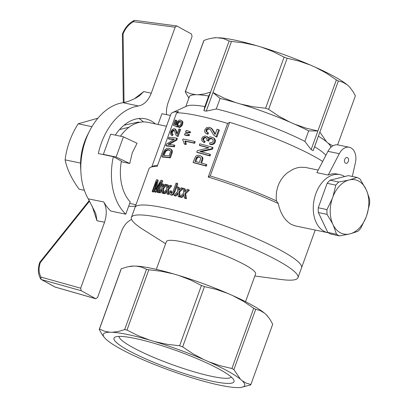 <?xml version="1.0" encoding="UTF-8"?>
<svg xmlns="http://www.w3.org/2000/svg" width="408" height="408" viewBox="0 0 408 408"><rect width="100%" height="100%" fill="white"/><g stroke="black" fill="none" stroke-linecap="round" stroke-linejoin="round"><path stroke-width="0.61" d="M143.754 91.581L139.526 95.707L136.649 97.583C131.764 100.235 127.23 101.944 123.053 102.699A57.334 39.041 101.8 0 0 89.556 131.014L87.511 135.048A45.472 30.962 101.8 0 0 80.657 167.831L80.917 172.349A57.334 39.041 101.8 0 0 88.245 198.859L95.141 212.242L95.86 214.083L96.997 220.759A2852.17 2015.974 118.6 0 1 92.162 206.086M39.653 262.665L39.653 262.665A1.979 0.332 18.8 0 1 40.295 262.635A1.979 0.342 -141.3 0 1 39.979 262.069A1.979 1.979 0 0 0 39.653 262.665C37.638 268.841 37.954 274.227 40.616 278.822A1.979 1.979 0 0 0 41.33 279.505A1.979 1.418 -61.1 0 0 41.545 279.592A1.979 1.382 -74.3 0 1 41.055 277.103A1.979 1.3 147.8 0 0 40.611 278.822M131.606 219.494C127.128 221.529 123.741 225.542 121.451 231.54L97.563 297.529L95.691 298.702L81.202 290.715L80.662 288.211L104.55 222.227C107.054 214.628 106.779 207.866 103.729 201.929L88.245 198.859M134.477 98.705A2852.17 2015.974 118.6 0 1 143.754 91.586L151.261 93.192L175.144 27.209L176.69 25.928L135.002 20.4A1.979 1.979 0 0 0 133.839 20.599A1.979 0.969 62.9 0 0 133.834 20.604A1.979 0.969 62.9 0 0 133.513 21.69L175.144 27.209M166.561 114.658C166.204 110.568 166.734 106.519 168.157 102.51L192.046 36.521L191.505 34.017L176.69 25.928M135.002 20.4A1.979 1.351 -82.4 0 0 133.513 21.69C128.836 24.235 125.368 28.295 123.104 33.874A1.979 0.26 -159.1 0 0 122.487 33.838A1.979 1.979 0 0 0 122.359 34.573A1.979 0.872 -0.8 0 1 123.104 33.874L124.052 102.525M123.053 102.699L138.46 105.988C144.08 104.831 148.344 100.567 151.256 93.192M89.556 131.014A57.334 39.041 101.8 0 0 80.917 172.349M158.034 124.486L161.94 113.689L170.401 115.459M135.527 205.979A44.482 30.289 -78.2 0 1 128.698 206.162M103.729 201.929A57.334 39.041 101.8 0 0 110.767 211.048L125.791 214.185A57.334 39.041 101.8 0 1 113.347 156.677L98.323 153.536A57.334 39.041 -78.2 0 1 138.46 105.988M155.494 123.956A44.482 30.289 101.8 0 0 145.457 118.825A44.482 30.289 101.8 0 0 115.301 135.119M125.791 214.185L130.223 201.95A44.482 30.289 -78.2 0 1 121.38 161.104L113.347 156.677M143.427 121.916A44.482 30.289 101.8 0 0 138.868 118.514M97.91 118.218L78.173 123.782C70.992 135.216 66.637 147.242 65.112 159.859C66.938 169.034 71.604 178.816 79.101 189.21L84.369 190.312M78.173 123.782L91.953 126.664M65.112 159.859L80.57 163.093M349.156 234.059L339.517 235.901L330.811 234.08A30.646 20.864 -78.2 0 1 327.823 232.433L318.337 212.537A30.646 20.864 -78.2 0 1 318.271 207.769L327.124 183.314A30.646 20.864 -78.2 0 1 330.046 180.193L348.381 175.634L357.087 177.454A30.646 20.864 -78.2 0 1 360.075 179.102L366.425 190.108A27.698 18.86 -78.2 0 1 366.782 215.251L366.063 217.24A27.698 18.86 -78.2 0 1 350.645 233.687L349.156 234.059A27.698 18.86 -78.2 0 1 333.387 225.369L332.617 223.752A27.698 18.86 -78.2 0 1 332.26 198.609L332.979 196.625A27.698 18.86 -78.2 0 1 348.391 180.173L349.88 179.8A27.698 18.86 -78.2 0 1 365.65 188.491M339.517 235.901A30.646 20.864 -78.2 0 1 336.524 234.248L333.387 225.369M327.823 232.433L336.524 234.248M366.425 190.108L369.561 198.992A30.646 20.864 -78.2 0 1 369.628 203.76L366.782 215.251M332.617 223.752L327.043 214.358A30.646 20.864 -78.2 0 1 326.971 209.59L332.26 198.609M332.979 196.625L335.825 185.135A30.646 20.864 -78.2 0 1 338.752 182.014L348.391 180.173M366.063 217.24L360.774 228.215A30.646 20.864 -78.2 0 1 357.852 231.336L350.645 233.687M349.88 179.8L357.087 177.454M318.337 212.537L327.043 214.358M318.271 207.769L326.971 209.59M330.046 180.193L338.752 182.014M327.124 183.314L335.825 185.135M151.822 166.78L170.896 114.082A86.598 12.964 19.9 0 1 172.502 112.577A86.598 12.964 19.9 0 1 178.607 111.664A1316.56 896.447 -78.2 0 0 176.623 112.771L157.208 166.398A88.572 13.26 -160.1 0 0 150.603 167.336L153.092 166.204A86.598 12.964 19.9 0 1 157.595 165.332M165.607 243.709L143.417 229.719A88.572 13.26 19.9 0 1 131.396 217.398A88.572 13.26 19.9 0 1 219.193 235.079A88.572 13.26 19.9 0 1 297.962 277.695L301.558 267.77A88.572 13.26 -160.1 0 0 222.783 225.155A88.572 13.26 -160.1 0 0 134.987 207.473A88.572 13.26 19.9 0 1 222.783 225.155A88.572 13.26 19.9 0 1 301.558 267.77L315.211 230.056M150.603 167.336A88.572 13.26 -160.1 0 0 148.961 168.876L131.396 217.398M328.364 232.795A29.657 20.191 -78.2 0 1 327.859 232.698A29.657 20.191 -78.2 0 1 314.165 199.537A29.657 20.191 -78.2 0 1 339.997 174.644A29.657 20.191 -78.2 0 1 343.908 176.098A29.657 20.191 -78.2 0 1 344.678 176.557M318.215 170.09L305.337 167.402L300.166 167.265L297.065 167.841L293.163 169.223L287.237 172.87L283.922 176.001L281.092 179.683L279.235 182.978L277.506 187.445L276.481 192.168L276.196 197.987L276.42 200.894L278.246 203.51C280.49 213.598 284.855 220.57 291.348 224.425L295.111 225.854L327.859 232.698M352.313 176.455L355.429 162.598A13.444 9.155 101.8 0 0 349.284 147.278L337.941 144.906A13.444 9.155 101.8 0 0 327.95 151.332L316.873 172.666L328.216 175.032A29.657 20.191 -78.2 0 1 337.161 174.048L339.997 174.644M120.452 136.196A41.519 28.269 -78.2 0 1 147.686 122.318L166.495 126.251M135.992 204.709L130.693 203.602A41.519 28.269 -78.2 0 1 129.708 203.368M103.357 154.372L116.112 157.039L123.43 136.818L110.675 134.15L103.357 154.372L103.989 154.719M123.43 136.818L137.068 143.274L132.263 152.842L129.749 163.496L121.273 161.721M116.112 157.039L129.749 163.496M278.246 203.51A88.572 13.26 -160.1 0 0 208.233 177.067A1316.56 896.447 -78.2 0 1 210.217 175.955L229.633 122.329A86.598 12.964 19.9 0 1 315.45 157.116A86.598 12.964 19.9 0 1 322.702 161.441M325.844 155.392A75.128 11.245 -160.1 0 0 314.609 146.778L319.862 132.065L313.125 150.674A80.667 12.077 -160.1 0 0 311.146 149.588L317.883 130.973L308.764 130.917A75.184 11.256 -160.1 0 0 294.642 124.18L292.194 123.104A75.128 11.245 19.9 0 1 308.672 130.886L308.764 130.917M216.286 108.956L220.096 98.435A75.128 11.245 19.9 0 1 238.221 103.331A75.128 11.245 19.9 0 1 292.194 123.104L289.746 122.028A75.184 11.256 -160.1 0 0 240.837 104.111L235.605 102.546A75.184 11.256 -160.1 0 0 220.009 98.404L212.971 92.539L206.234 111.149L216.286 108.956A75.128 11.245 -160.1 0 1 304.863 141.408L311.146 149.588M206.234 111.149A80.667 12.077 -160.1 0 0 203.913 110.665L210.65 92.055L208.666 96.033A75.184 11.256 -160.1 0 0 198.252 94.738L204.281 93.968L210.65 92.055L229.148 40.958L222.952 38.413L216.373 37.704A75.184 11.256 -160.1 0 0 213.399 37.924L208.779 38.852L203.975 40.387A80.667 12.077 -160.1 0 0 203.73 40.815L185.232 91.912A80.667 12.077 19.9 0 1 185.477 91.484L203.975 40.387M172.502 112.577L186.935 106.019A75.128 11.245 -160.1 0 1 204.852 106.564L203.913 110.665M313.125 150.674L314.609 146.778M176.623 112.771A88.572 13.26 19.9 0 1 227.644 123.44A1316.56 896.447 101.8 0 1 229.633 122.329M337.64 144.85L355.378 95.855L353.119 91.734L349.845 87.317A75.184 11.256 -160.1 0 0 348.779 86.21L347.086 84.731A75.184 11.256 -160.1 0 0 315.272 67.198L310.371 65.045A75.184 11.256 -160.1 0 0 261.467 47.129L256.229 45.569A75.184 11.256 -160.1 0 0 218.877 37.76M185.829 106.519L189.348 96.803A75.128 11.245 19.9 0 1 196.998 94.712L195.748 94.681A75.184 11.256 -160.1 0 0 189.2 97.216M304.863 141.408L308.672 130.886M235.605 102.546L224.023 98.099L212.971 92.539L231.469 41.443A80.667 12.077 -160.1 0 0 229.148 40.958M198.252 94.738L196.998 94.712A75.128 11.245 19.9 0 1 208.656 96.043L204.852 106.564M240.837 104.111L253.082 106.763L265.598 108.237A80.667 12.077 19.9 0 1 268.637 109.349L287.135 58.252A80.667 12.077 -160.1 0 0 284.095 57.135L273.044 51.576L261.467 47.129M265.598 108.237L284.095 57.135M294.642 124.18L306.122 128.178L317.883 130.973L336.381 79.876L326.089 72.991L315.272 67.198M310.371 65.045L298.896 61.047L287.135 58.252M268.637 109.349L278.929 116.239L289.746 122.028M256.229 45.569L243.984 42.911L231.469 41.443M216.373 37.704L212.497 38.066M185.477 91.484L190.378 93.656L195.748 94.681M188.879 98.109L185.232 91.912M347.086 84.731L342.909 82.258L338.354 80.968A80.667 12.077 -160.1 0 0 336.381 79.876M350.084 87.593L348.779 86.21M338.354 80.968L319.862 132.065L326.456 141.709A75.184 11.256 -160.1 0 0 318.418 136.241A75.128 11.245 19.9 0 1 327.303 142.448L326.456 141.709M330.791 147.446A75.184 11.256 -160.1 0 0 328.149 143.193L327.303 142.448A75.128 11.245 19.9 0 1 330.73 147.502M328.149 143.193L332.846 145.87M208.233 177.067L227.644 123.44M189.236 135.609L189.531 134.798L186.879 133.625A89.76 13.439 19.9 0 0 185.079 133.283L184.523 134.824A89.76 13.439 19.9 0 1 186.323 135.165L187.048 135.568L189.236 135.609L188.511 135.211L186.323 135.165M184.523 134.824L185.247 135.226A88.572 13.26 19.9 0 1 187.048 135.568M167.606 184.799L167.678 187.94L169.968 185.263A89.76 13.439 19.9 0 1 171.044 185.482L167.795 189.297L168.081 194.07A89.76 13.439 19.9 0 0 167.005 193.846L166.846 190.363L164.378 193.331A89.76 13.439 19.9 0 0 163.358 193.142L166.744 189.093L166.581 184.605A89.76 13.439 19.9 0 1 167.606 184.799L168.331 185.196L168.402 187.068M171.044 185.482L171.768 185.88L168.519 189.7L168.805 194.468A88.572 13.26 19.9 0 0 167.729 194.249L167.005 193.846M166.892 191.576L165.107 193.734A88.572 13.26 19.9 0 0 164.082 193.54L163.358 193.142M174.175 130.407L172.681 131.56L172.151 133.146L172.37 133.967M174.512 128.749L175.466 129.938L176.945 134.252L178.837 129.025A89.76 13.439 19.9 0 1 179.882 129.168L177.368 136.119A89.76 13.439 19.9 0 0 177.001 136.063L175.858 135.012L174.41 130.652L173.502 129.958L171.911 131.136L171.38 132.722L171.788 133.773L173.099 134.37L172.482 135.68L170.952 134.931L170.508 133.146L170.881 131.748L172.288 129.464L174.073 128.642L175.95 129.846L177.23 133.462M177.001 136.063L177.74 136.471A88.572 13.26 19.9 0 1 178.107 136.522L180.622 129.576L179.882 129.168M208.524 147.895A88.572 13.26 19.9 0 0 199.996 145.61L199.262 145.207L199.767 143.815A89.76 13.439 19.9 0 1 212.298 147.227L211.747 148.752L212.517 149.175L201.067 151.756M210.049 155.989L209.279 155.565A89.76 13.439 19.9 0 0 196.748 152.153L197.482 152.561A88.572 13.26 19.9 0 1 210.049 155.989L210.554 154.601L209.783 154.178A89.76 13.439 19.9 0 0 199.92 151.455L211.747 148.752M212.517 149.175L213.068 147.65L212.298 147.227M200.869 155.984L201.812 156.896L202.24 158.324L200.848 162.889A89.76 13.439 19.9 0 1 206.091 164.368L205.591 165.755A89.76 13.439 19.9 0 0 193.055 162.343L195.651 156.284L196.921 155.453L198.553 155.229L200.869 155.984L202.562 157.309L202.995 158.738L201.669 163.113M193.055 162.343L193.795 162.751A88.572 13.26 19.9 0 1 206.361 166.178L206.861 164.791L206.091 164.368M174.915 191.775L177.827 183.733L177.103 183.33L174.191 191.377L174.915 191.775L173.257 194.647L171.375 195.177L169.85 194.366L169.519 192.403L169.983 190.847L171.661 191.214L171.36 193.433M161.849 156.697L163.593 152L165.026 149.649L166.75 148.481L168.708 148.186L171.498 149.517L172.309 151.006L172.069 153.199L170.371 157.896A88.572 13.26 19.9 0 0 162.624 157.121L161.849 156.697A89.76 13.439 19.9 0 1 169.631 157.488L170.371 157.896M180.795 121.819L179.066 122.201L178.469 122.895L177.847 124.481L178.087 125.735L177.465 127.046L173.313 125.271L175.185 120.11A89.76 13.439 19.9 0 1 176.067 120.161L176.832 120.584L175.338 124.71M176.067 120.161L174.532 124.394L176.276 125.083L176.526 123.053L177.169 121.814L179.158 120.156L180.239 120.003L182.606 121.513L182.957 122.813L181.958 125.73L180.137 127.291L179.071 127.434L178.327 127.021L178.704 125.684L180.173 125.179L181.014 123.904L181.096 122.181L179.862 121.339L180.606 121.747M209.686 129.061L207.881 129.193L207.193 129.739L206.693 131.351L207.402 132.488M214.802 134.069L215.113 134.451L217.005 129.224A89.76 13.439 19.9 0 1 218.647 129.693L216.128 136.639A89.76 13.439 19.9 0 0 215.552 136.476L213.583 134.966L210.401 129.652L208.784 128.566L207.142 128.79L206.045 130.024L206.188 131.651L208.544 133.064L207.84 134.329L205.76 133.278L204.913 132.263L204.607 131.101L204.893 129.657L206.683 127.587L209.416 127.281L212.145 128.953L214.215 132.07L215.266 134.023L214.516 133.625L215.174 134.278M215.552 136.476L216.322 136.899A88.572 13.26 19.9 0 1 216.898 137.062L219.412 130.116L218.647 129.693M173.849 139.511A88.572 13.26 19.9 0 0 169.136 139.123L168.366 138.7L168.866 137.307A89.76 13.439 19.9 0 1 176.649 138.103L176.098 139.623L176.837 140.031L169.203 144.463M174.369 146.844L173.635 146.441A89.76 13.439 19.9 0 0 165.852 145.646L166.622 146.074A88.572 13.26 19.9 0 1 174.369 146.844L174.874 145.457L174.134 145.049A89.76 13.439 19.9 0 0 167.958 144.361L176.098 139.623M176.837 140.031L177.388 138.511L176.649 138.103M166.597 184.992L163.557 188.776L163.679 192.755M163.7 193.331L163.705 193.474A88.572 13.26 19.9 0 0 162.705 193.295L161.976 192.892A89.76 13.439 19.9 0 1 162.976 193.071L163.705 193.474M161.93 190.771L160.278 192.887A88.572 13.26 19.9 0 0 159.334 192.739L158.6 192.336A89.76 13.439 19.9 0 1 159.543 192.484L160.278 192.887M158.6 192.336L161.854 188.21L161.813 183.794A89.76 13.439 19.9 0 1 162.761 183.942L163.496 184.345L163.506 186.074M156.759 187.802L158.227 180.265L157.473 179.851A89.76 13.439 19.9 0 0 156.412 179.744L152.148 191.525L152.903 191.939A88.572 13.26 19.9 0 1 153.617 192.01L155.392 187.104M158.483 192.612L157.748 192.204A89.76 13.439 19.9 0 0 156.947 192.091L157.687 192.499A88.572 13.26 19.9 0 1 158.483 192.612L162.746 180.836L162.012 180.428A89.76 13.439 19.9 0 0 160.946 180.275L155.815 189.485M158.732 187.155L155.912 192.265A88.572 13.26 19.9 0 0 155.229 192.183L154.479 191.77A89.76 13.439 19.9 0 1 155.167 191.852L155.912 192.265M205.525 137.348L203.98 137.522L202.929 138.628L203.072 140.036L204.434 141.046L203.725 142.31L201.797 140.648L201.751 138.322L202.766 136.848L205.199 135.956L207.381 136.828L207.973 138.22L209.539 136.976L210.625 136.838L214.057 138.149L214.996 139.291L215.475 140.745L215.22 142.208L214.491 143.458L213.389 144.238L211.981 144.636L210.344 144.468L209.59 144.049L209.829 142.657L211.13 142.734L212.813 142.045L213.308 140.434L212.996 139.541L211.303 138.338L212.063 138.751L210.1 138.863L208.845 140.194L208.666 141.163L206.642 140.26L207.004 139.266L206.805 138.414L205.525 137.348L206.264 137.756L204.719 137.929L203.669 139.031L203.556 139.801L204.306 140.979M212.349 138.899L212.063 138.751M204.434 141.046L205.173 141.454L204.469 142.718L203.725 142.31M206.79 136.379L208.427 137.731M184.396 188.603L184.717 191.888L187.282 189.358A89.76 13.439 19.9 0 1 188.598 189.71L189.343 190.123L185.706 193.724L186.41 198.727A88.572 13.26 19.9 0 0 185.094 198.37L184.35 197.962L183.896 194.315L181.137 197.125A89.76 13.439 19.9 0 0 179.882 196.804L183.682 192.979L183.141 188.282A89.76 13.439 19.9 0 1 184.396 188.603L185.135 189.011L185.385 191.199M184.018 195.35L181.876 197.528A88.572 13.26 19.9 0 0 180.622 197.207L179.882 196.804M185.533 132.034L186.257 132.432A88.572 13.26 19.9 0 1 188.057 132.773L190.245 132.814L190.541 132.008L187.894 130.83A89.76 13.439 19.9 0 0 186.094 130.489L185.533 132.034A89.76 13.439 19.9 0 1 187.333 132.376L188.057 132.773M182.361 188.088L178.862 191.765L179.418 196.687A89.76 13.439 19.9 0 0 178.184 196.381L177.832 192.79L175.175 195.651A89.76 13.439 19.9 0 0 173.997 195.376L177.659 191.474L177.245 186.849A89.76 13.439 19.9 0 1 178.424 187.129L178.658 190.363L181.132 187.782A89.76 13.439 19.9 0 1 182.361 188.088L183.095 188.491L179.591 192.168L180.091 196.59M180.132 196.942L180.152 197.089A88.572 13.26 19.9 0 0 178.918 196.784L178.184 196.381M177.929 193.866L175.904 196.054A88.572 13.26 19.9 0 0 174.726 195.774L173.997 195.376M178.424 187.129L179.148 187.527L179.336 189.623M194.647 143.315L195.182 141.846L194.453 141.443A89.76 13.439 19.9 0 0 183.003 139.016L182.656 139.975L183.641 141.571L184.186 143.881A89.76 13.439 19.9 0 1 185.502 144.146L186.226 144.549L185.609 141.346A88.572 13.26 19.9 0 1 194.647 143.315L193.922 142.912L194.453 141.443M184.186 143.881L184.911 144.284A88.572 13.26 19.9 0 1 186.226 144.549M210.217 175.955A86.598 12.964 19.9 0 1 276.42 200.894M349.284 147.278A13.444 9.155 101.8 0 0 339.288 153.704L327.95 151.332M199.991 157.253L198.344 157.126L197.263 157.855L195.769 161.522M169.815 150.241L167.841 150.088L166.199 150.98L165.199 152.475L164.087 155.417M184.661 190.913L185.314 191.276M184.61 191.541L184.901 191.699M188.598 189.71L184.962 193.316L185.706 193.724M184.962 193.316L185.66 198.314L186.41 198.727M184.35 197.962A89.76 13.439 19.9 0 1 185.66 198.314M181.137 197.125L181.876 197.528M190.245 132.814L189.521 132.416L189.817 131.606M189.521 132.416L187.333 132.376M178.561 190.021L178.832 190.174M178.622 189.399L179.234 189.735M179.418 196.687L180.152 197.089M178.862 191.765L179.591 192.168M175.175 195.651L175.904 196.054M185.609 141.346L184.885 140.949A89.76 13.439 19.9 0 1 193.922 142.912M184.885 140.949L185.125 141.704L185.849 142.106M185.125 141.704L185.339 142.535L186.063 142.938M185.339 142.535L185.462 143.432L186.186 143.83M185.462 143.432L185.502 144.146M213.297 137.731L214.996 139.291M214.231 138.873L214.705 140.321L214.45 141.785L215.22 142.208M214.705 140.321L215.475 140.745M214.45 141.785L213.726 143.035L214.491 143.458M213.726 143.035L212.624 143.815L213.389 144.238M212.624 143.815L211.216 144.218L211.981 144.636M211.216 144.218L209.59 144.049M211.303 138.338L210.278 138.271L211.033 138.684M210.278 138.271L209.35 138.45L210.1 138.863M209.35 138.45L208.615 139.046L209.365 139.465M208.615 139.046L208.095 139.781L208.845 140.194M208.095 139.781L207.917 140.75L208.666 141.163M207.917 140.75L206.642 140.26M204.724 137.282L205.464 137.69M203.98 137.522L204.719 137.929M203.317 138.001L204.056 138.409M202.929 138.628L203.669 139.031M202.817 139.393L203.556 139.801M203.072 140.036L203.811 140.444M207.381 136.828L208.126 137.236M207.805 137.522L208.345 137.817M152.148 191.525A89.76 13.439 19.9 0 1 152.862 191.592L156.494 181.57L154.479 191.77M152.862 191.592L153.617 192.01M157.473 179.851L155.831 188.343L156.31 188.608M155.831 188.343L155.642 189.389M157.748 192.204L162.012 180.428M156.947 192.091L160.523 182.213L155.167 191.852M162.761 183.942L162.746 187.042L164.949 184.309A89.76 13.439 19.9 0 1 165.949 184.487L166.591 184.839M165.949 184.487L162.828 188.374L163.557 188.776M162.828 188.374L162.976 193.071M161.976 192.892L161.915 189.46L159.543 192.484M162.782 186.114L163.261 186.38M165.852 145.646L166.377 144.192L174.323 139.245A89.76 13.439 19.9 0 0 168.366 138.7M173.635 146.441L174.134 145.049M205.953 130.942L206.693 131.351M206.045 130.024L206.785 130.433M210.151 127.551L211.925 129.193L214.516 133.625M206.188 131.651L206.927 132.059M207.799 132.656L207.096 133.921L207.84 134.329M207.096 133.921L205.76 133.278M210.768 127.933L211.512 128.347M211.395 128.54L212.145 128.953M211.925 129.193L212.675 129.606M212.604 130.178L213.353 130.591M213.46 131.651L214.215 132.07M216.128 136.639L216.898 137.062M208.784 128.566L209.528 128.974M207.958 128.566L208.702 128.974M207.142 128.79L207.881 129.193M206.458 129.336L207.193 129.739M179.862 121.339L178.316 121.788L179.066 122.201M179.046 121.451L179.795 121.864M178.316 121.788L177.715 122.482L178.469 122.895M177.715 122.482L177.235 123.394L177.99 123.808M177.235 123.394L177.092 124.063L177.847 124.481M177.092 124.063L177.067 124.542L177.822 124.955M177.067 124.542L177.143 125.026L177.893 125.445M177.143 125.026L178.087 125.735M177.337 125.322L176.71 126.633L177.465 127.046M176.71 126.633L173.313 125.271M181.203 120.396L182.606 121.513M181.866 121.105L182.223 122.405L182.957 122.813M182.223 122.405L181.861 124.022L182.595 124.43M181.861 124.022L181.218 125.322L181.958 125.73M181.218 125.322L180.387 126.251L181.126 126.659M180.387 126.251L179.393 126.878L180.137 127.291M179.393 126.878L178.327 127.021M170.218 148.696L172.166 150.501M171.125 149.568L171.87 149.981M170.758 149.109L171.498 149.517M171.426 150.093L171.62 151.235L172.36 151.638M171.569 150.603L172.309 151.006M171.62 151.235L171.513 151.985L172.252 152.388M171.513 151.985L171.334 152.791L172.069 153.199M169.631 157.488L171.334 152.791M164.006 153.107L163.19 155.356A89.76 13.439 19.9 0 1 169.136 155.963L170.447 152.046L170.34 150.991L169.616 150.073L168.208 149.573L166.148 150.001L164.852 151.266L164.006 153.107L164.771 153.53M168.989 149.792L169.738 150.205M168.208 149.573L168.958 149.986M167.086 149.67L167.841 150.088M166.148 150.001L166.913 150.419M165.434 150.557L166.199 150.98M164.852 151.266L165.623 151.689M164.429 152.051L165.199 152.475M170.937 190.816L170.524 192.775L171.156 193.387A89.76 13.439 19.9 0 1 171.482 193.458L172.793 192.091L176.098 183.105A89.76 13.439 19.9 0 1 177.103 183.33M170.524 192.775L171.248 193.173M174.191 191.377L173.13 193.591L173.854 193.989M173.614 192.673L174.344 193.071M173.13 193.591L172.528 194.249L173.257 194.647M172.528 194.249L171.916 194.662L172.64 195.06M171.916 194.662L171.314 194.764L172.043 195.167M171.314 194.764L170.651 194.779L171.375 195.177M170.651 194.779L169.85 194.366M170.559 191.995L171.284 192.392M202.24 158.324L202.995 158.738M201.812 156.896L202.562 157.309M201.807 160.242L202.562 160.655M205.591 165.755L206.361 166.178M195.922 158.666L194.963 161.313A89.76 13.439 19.9 0 1 199.364 162.481L200.649 158.686L200.476 157.769L199.007 156.723L197.605 156.718L196.523 157.447L195.922 158.666L196.656 159.074M199.007 156.723L199.752 157.131M198.278 156.677L199.017 157.085M197.605 156.718L198.344 157.126M197.013 156.998L197.752 157.406M196.523 157.447L197.263 157.855M196.258 157.957L196.998 158.365M196.748 152.153L197.273 150.7L208.937 147.803A89.76 13.439 19.9 0 0 199.262 145.207M209.279 155.565L209.783 154.178M171.436 133.339L172.201 133.763M172.339 133.951L171.722 135.262L172.482 135.68M171.722 135.262L170.952 134.931M174.864 128.984L175.624 129.402M175.2 129.428L175.95 129.846M175.466 129.938L176.215 130.351M175.787 130.728L176.536 131.141M176.174 131.942L176.924 132.355M176.644 133.589L177.092 133.839M177.368 136.119L178.107 136.522M173.502 129.958L174.027 130.249M172.972 130.121L173.737 130.545M172.421 130.489L173.186 130.912M171.911 131.136L172.681 131.56M171.559 131.855L172.329 132.279M171.38 132.722L172.151 133.146M167.795 189.297L168.519 189.7M167.688 187.002L168.213 187.292M168.081 194.07L168.805 194.468M164.378 193.331L165.107 193.734M188.511 135.211L188.807 134.4M345.535 163.19A2.963 2.02 101.8 0 0 345.923 163.338A2.963 2.02 101.8 0 0 348.509 160.849A2.963 2.02 101.8 0 0 347.137 157.534A2.963 2.02 101.8 0 0 344.627 159.727A2.963 2.02 101.8 0 0 345.535 163.19M328.216 175.032L339.288 153.704M119.534 129.586L129.061 127.214M139.618 122.323L138.424 122.074L123.956 125.241M198.395 379.736L193.157 378.175A75.184 11.256 19.9 0 1 144.254 360.254L139.352 358.107A75.184 11.256 19.9 0 1 107.539 340.573L105.845 339.094A75.184 11.256 19.9 0 1 104.779 337.987A75.184 11.256 19.9 0 1 109.762 332.219L112.266 332.275A75.184 11.256 19.9 0 1 149.619 340.083L154.851 341.644A75.184 11.256 19.9 0 1 203.76 359.56L208.656 361.712A75.184 11.256 19.9 0 1 240.47 379.241L242.163 380.725A75.184 11.256 19.9 0 1 241.22 387.381A75.184 11.256 19.9 0 1 238.252 387.6L235.748 387.544A75.184 11.256 19.9 0 1 198.395 379.736M227.531 383.418A63.842 9.557 -160.1 0 0 233.835 380.026A63.842 9.557 -160.1 0 0 177.261 350.921A63.842 9.557 -160.1 0 0 115.158 337.069A63.842 9.557 -160.1 0 0 153.994 362.416A63.842 9.557 -160.1 0 0 227.531 383.418M267.429 315.935L267.184 315.659A75.184 11.256 -160.1 0 0 266.118 314.553L269.647 318.827L272.717 324.202L250.894 384.489A80.667 12.077 19.9 0 1 250.65 384.917L241.22 387.381M118.942 336.406A59.889 8.966 -160.1 0 0 162.338 360.912A59.889 8.966 -160.1 0 0 225.548 378.282A59.889 8.966 -160.1 0 0 231.351 377.099M104.779 337.987L102.316 334.82L99.246 329.445A80.667 12.077 19.9 0 1 99.491 329.021L121.314 268.729L127.699 266.817L133.717 266.047A75.184 11.256 -160.1 0 0 130.744 266.266L129.836 266.409M99.491 329.021L104.387 331.189L109.762 332.219M112.266 332.275L118.284 331.505L124.664 329.588A80.667 12.077 19.9 0 1 126.985 330.072L138.037 335.631L149.619 340.083M266.118 314.553L264.425 313.074A75.184 11.256 -160.1 0 0 232.611 295.54L227.715 293.393A75.184 11.256 -160.1 0 0 178.806 275.471L173.568 273.911A75.184 11.256 -160.1 0 0 136.221 266.103L141.596 267.133L146.492 269.3L124.664 329.588M136.221 266.103L133.717 266.047M146.492 269.3A80.667 12.077 19.9 0 1 148.813 269.785L126.985 330.072M182.651 346.882L204.474 286.595A80.667 12.077 -160.1 0 0 201.435 285.483L179.612 345.77A80.667 12.077 19.9 0 1 182.651 346.882L192.943 353.772L203.76 359.56M178.806 275.471L190.398 279.929L201.435 285.483M148.813 269.785L161.344 271.259L173.568 273.911M154.851 341.644L167.096 344.296L179.612 345.77M232.611 295.54L243.443 301.339L253.72 308.219A80.667 12.077 19.9 0 1 255.699 309.31L233.876 369.597L240.47 379.241M253.72 308.219L231.897 368.511A80.667 12.077 19.9 0 1 233.876 369.597M121.314 268.729A80.667 12.077 -160.1 0 0 121.069 269.158L99.246 329.445M208.656 361.712L220.136 365.711L231.897 368.511M204.474 286.595L216.25 289.394L227.715 293.393M242.163 380.725L246.345 383.199L250.894 384.489M255.699 309.31L260.253 310.6L264.425 313.074M245.545 301.68L255.587 273.941A47.45 7.104 -160.1 0 0 213.389 251.114A47.45 7.104 -160.1 0 0 166.357 241.643L156.315 269.377M297.962 277.695A88.572 13.26 19.9 0 1 280.842 279.465L254.837 276.012M89.525 201.139L40.295 262.635C38.485 268.306 38.74 273.125 41.055 277.103L80.662 288.211M40.943 279.133A1.979 1.418 -61.1 0 0 41.33 279.505L54.784 286.921A1.979 1.418 -61.1 0 0 55.003 287.008L41.545 279.592L81.202 290.715M104.55 222.227L96.997 220.759M95.691 298.702L55.003 287.008A1.979 1.341 -74 0 0 55.192 287.089A1.979 1.341 -74 0 0 55.401 287.12M214.144 132.937L214.904 133.355M176.475 133.013L177.22 133.426M133.834 20.604C128.693 23.399 124.909 27.81 122.487 33.838M95.737 213.726L95.855 214.083M139.521 95.707L139.235 95.926M122.359 34.573L123.293 102.663M89.214 200.573L39.979 262.069M95.885 298.784L55.192 287.089A1.979 1.979 0 0 1 54.784 286.921"/></g></svg>
